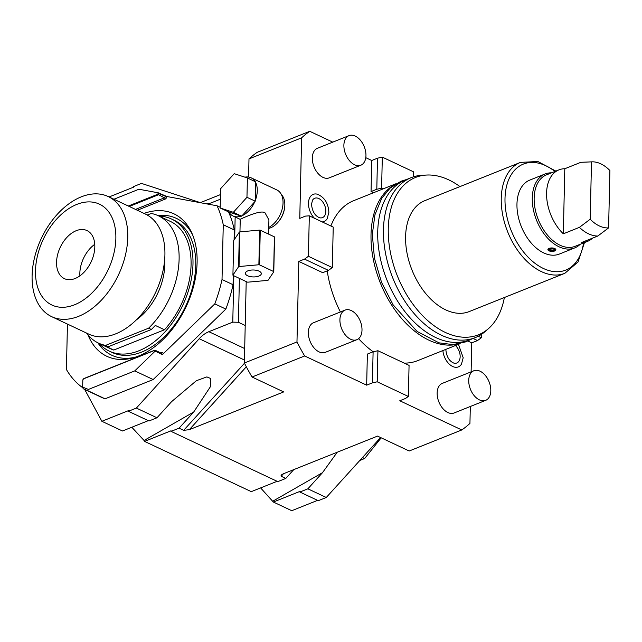 <?xml version="1.0" encoding="UTF-8"?>
<svg xmlns="http://www.w3.org/2000/svg" width="642" height="642" viewBox="0 0 642 642"><rect width="100%" height="100%" fill="white"/><g stroke="black" fill="none" stroke-linecap="round" stroke-linejoin="round"><path stroke-width="0.96" d="M248.992 158.903L301.604 137.845A168.597 106.307 -111.8 0 1 309.749 131.297L257.137 152.347A168.597 106.307 -111.8 0 0 248.992 158.903L248.582 177.048M301.604 137.845L299.774 218.392L305.512 216.097L309.316 215.848L308.393 256.302L304.541 259.119L298.803 261.414L296.973 341.953L244.361 363.011A168.597 106.307 68.2 0 0 252.041 377.014L283.692 391.917L189.326 429.675L183.66 430.341L244.474 363.244M246.207 281.597L244.361 363.011M268.717 228.408A19.252 12.375 -64.8 0 0 275.891 224.395L276.237 224.074A18.449 11.861 -64.8 0 0 284.791 205.913L284.815 205.448A19.252 12.375 -64.8 0 0 284.831 204.942A19.252 12.375 -64.8 0 0 281.445 194.686M467.793 340.99L471.766 342.86L471.108 371.862M296.973 341.953A168.597 106.307 68.2 0 0 304.653 355.965L366.662 385.16L367.368 354.087L373.106 351.792L372.4 382.865L377.215 381.797L408.36 396.459L405.519 398.457L399.781 400.752L461.791 429.955A168.597 106.307 68.2 0 0 469.936 423.399L470.321 406.49M298.803 261.414L322.717 272.673L328.463 270.378L304.541 259.119M373.524 192.728L371.052 191.565L371.758 160.492L365.788 157.683M332.773 142.139L309.749 131.297M330.879 226A86.156 54.329 -111.8 0 1 353.766 200.633L396.154 183.668M327.227 270.876A86.156 54.329 68.2 0 0 340.396 311.972M358.605 338.663A86.156 54.329 68.2 0 0 373.179 351.776M404.243 363.123A86.156 54.329 68.2 0 0 417.781 360.611L460.17 343.647M345.035 310.118L313.473 322.749A15.93 10.047 68.2 0 0 308.353 332.339A15.93 10.047 68.2 0 0 313.93 347.763A15.93 10.047 68.2 0 0 325.309 352.33L356.872 339.698A15.93 10.047 68.2 0 0 362 330.1A15.93 10.047 -111.8 0 0 356.422 314.676A15.93 10.047 -111.8 0 0 345.035 310.118A15.93 10.047 -111.8 0 0 339.915 319.708A15.93 10.047 68.2 0 0 345.492 335.132A15.93 10.047 68.2 0 0 356.872 339.698M348.999 135.639L317.429 148.27A15.93 10.047 68.2 0 0 312.309 157.868A15.93 10.047 68.2 0 0 317.886 173.292A15.93 10.047 68.2 0 0 329.266 177.85L360.836 165.219A15.93 10.047 68.2 0 0 365.956 155.629A15.93 10.047 -111.8 0 0 360.379 140.205A15.93 10.047 -111.8 0 0 348.999 135.639A15.93 10.047 -111.8 0 0 343.879 145.236A15.93 10.047 68.2 0 0 349.457 160.66A15.93 10.047 68.2 0 0 360.836 165.219M473.844 370.763L442.274 383.394A15.93 10.047 68.2 0 0 437.154 392.984A15.93 10.047 68.2 0 0 442.731 408.416A15.93 10.047 68.2 0 0 454.111 412.975L485.681 400.343A15.93 10.047 68.2 0 0 490.801 390.753A15.93 10.047 -111.8 0 0 485.224 375.321A15.93 10.047 -111.8 0 0 473.844 370.763A15.93 10.047 -111.8 0 0 468.724 380.353A15.93 10.047 68.2 0 0 474.302 395.785A15.93 10.047 68.2 0 0 485.681 400.343M314.46 218.272A14.614 9.213 -111.8 0 1 308.481 203.169A14.614 9.213 -111.8 0 1 317.292 194.189C324.483 197.182 328.335 203.249 328.865 212.39L327.139 218.794A14.614 9.213 -111.8 0 1 322.212 221.915M458.468 344.329L463.187 357.763L461.462 364.175A14.614 9.213 -111.8 0 1 450.676 365.298A14.614 9.213 -111.8 0 1 442.876 350.572M383.089 188.9L381.605 188.202L376.798 189.27L371.052 191.565M371.758 160.492L377.496 158.197L376.798 189.27M413.344 176.879L413.464 171.799L382.311 157.13L377.496 158.197M220.487 194.582L200.368 202.631M382.311 157.13L381.605 188.202M220.383 199.197L211.788 202.639A26.547 17.069 -64.8 0 1 206.427 203.827M239.402 278.395L238.399 322.284L245.212 325.486M238.399 322.284L232.773 322.132L208.859 331.697A26.547 17.069 -64.8 0 0 199.221 338.727L136.369 408.071L156.977 417.773L171.615 401.627L196.38 380.706L206.885 376.902L210.785 378.563L210.656 386.332L193.699 412.028L179.062 428.174L183.66 430.341M372.4 382.865L366.662 385.16M461.791 429.955L409.179 451.005L377.536 436.103L283.17 473.86L281.06 475.136L281.188 476.26L285.786 478.426L293.763 469.623M277.111 481.307L251.279 491.644L144.554 441.391L171.077 430.774L171.069 431.376L277.793 481.628L285.786 478.426M171.069 431.376L179.062 428.174M304.653 355.965L252.041 377.014M373.106 351.792L377.921 350.725L409.066 365.394L408.36 396.459M377.215 381.797L377.921 350.725M473.09 338.478L477.504 340.557L471.766 342.86M477.504 340.557L481.364 337.748L481.436 334.362M481.364 337.748L478.202 336.264M109.084 196.958L133.464 187.207L133.472 186.605L141.473 183.403L200.874 202.8M235.157 216.972L234.659 239.073M233.824 275.771L232.773 322.132M148.302 420.654L122.47 430.991L101.861 421.288L128.392 410.671L128.376 411.273L136.369 408.071M101.861 421.288L84.68 389.429M144.554 441.391L144.065 440.484L193.699 412.028M317.589 500.367L291.757 510.703L273.356 502.036L299.886 491.427L299.87 492.021L318.272 500.688L326.272 497.486L380.594 437.547M326.272 497.486L307.871 488.819L322.501 472.673L337.235 452.233M273.356 502.036L260.62 487.904M144.065 440.484L131.819 427.251M272.874 501.137L322.501 472.673M299.87 492.021L307.871 488.819M128.376 411.273L148.984 420.975L156.977 417.773M362.489 457.521L364.624 458.524L381.188 437.82M359.849 460.442L364.624 458.524M233.271 275.506L233.062 284.719A118.152 75.941 115.2 0 1 225.848 309.075L153.181 379.55L105.055 398.81L87.569 390.577A118.152 75.941 115.2 0 1 83.604 388.916A118.152 75.941 115.2 0 1 83.171 388.715L82.657 386.998A116.82 75.09 115.2 0 0 88.516 389.397L87.569 390.577M228.512 211.932A118.152 75.941 115.2 0 1 234.306 229.956L234.081 239.931M83.604 388.916L101.091 397.149A118.152 75.941 -64.8 0 0 105.055 398.81M225.848 309.075L214.813 303.875L162.851 354.159L161.76 354.264L155.508 351.318L154.746 351.519L134.78 370.883L88.516 389.397M134.78 370.883L153.181 379.55M154.746 351.519L154.2 350.564L83.299 378.949M155.508 351.318L154.578 350.259L83.789 378.579L82.826 379.831L82.657 386.998M82.81 380.096L82.641 387.575M82.682 387.664A118.152 75.941 115.2 0 1 66.423 369.495L67.45 324.09M113.923 199.237L138.905 189.238L158.349 192.833L166.84 196.508L217.036 205.785A118.152 75.941 -64.8 0 1 223.264 224.756L222.02 279.519A118.152 75.941 -64.8 0 1 214.813 303.875M88.018 334.939A78.733 50.606 -64.8 0 0 133.215 357.819A78.733 50.606 -64.8 0 0 138.768 355.933A78.733 50.606 -64.8 0 0 191.902 233.19A78.733 50.606 -64.8 0 0 144.025 213.409M154.762 351.046L161.768 354.015A1.324 0.851 -64.8 0 0 161.375 353.196L155.115 350.251L154.2 350.564M233.062 284.719L222.02 279.519M234.306 229.956L223.264 224.756M220.198 207.278L217.036 205.785M128.336 206.026L157.747 194.253L158.349 192.833M129.243 206.451L158.109 194.903L159.096 193.082M157.828 215.511A75.668 48.64 115.2 0 1 192.712 235.116M97.881 342.812A75.668 48.64 -64.8 0 0 135.221 357.217M112.037 352.418A73.011 46.93 -64.8 0 0 141.649 352.089A73.011 46.93 115.2 0 0 192.929 285.802A73.011 46.93 115.2 0 0 174.239 220.302L171.478 219.002A73.011 46.93 115.2 0 1 190.168 284.502A73.011 46.93 115.2 0 1 138.889 350.789A73.011 46.93 -64.8 0 1 109.276 351.118L112.037 352.418M99.061 343.374A73.011 46.93 -64.8 0 0 109.276 351.118M159.007 216.065A73.011 46.93 115.2 0 1 171.478 219.002M147.283 215.038L151.215 213.465A70.355 45.229 115.2 0 1 158.389 215.776L170.347 221.402A70.355 45.229 115.2 0 1 164.48 329.771L113.786 350.05A70.355 45.229 -64.8 0 1 110.408 348.71L98.443 343.085A70.355 45.229 -64.8 0 0 105.617 345.388L108.378 346.688A70.355 45.229 115.2 0 1 104.582 345.725L113.786 350.05M158.389 215.776A70.355 45.229 115.2 0 1 178.821 264.464A70.355 45.229 115.2 0 1 148.615 328.19L151.376 329.49L108.378 346.688M164.48 329.771L155.284 325.438A70.355 45.229 115.2 0 1 151.376 329.49M86.574 333.086A70.355 45.229 -64.8 0 0 98.443 343.085M148.615 328.19L105.617 345.388M164.649 259.809A50.445 32.429 115.2 0 1 136.377 319.852M108.209 196.548L145.357 214.043A66.375 42.669 -64.8 0 1 164.914 254.954A66.375 42.669 115.2 0 1 138.118 318.095A66.375 42.669 115.2 0 1 88.805 334.145L51.657 316.65A66.375 42.669 115.2 0 1 32.1 275.739A66.375 42.669 -64.8 0 1 58.895 212.59A66.375 42.669 -64.8 0 1 108.209 196.548A66.375 42.669 -64.8 0 1 127.758 237.46A66.375 42.669 115.2 0 1 100.963 300.6A66.375 42.669 115.2 0 1 51.657 316.65M115.857 238.519A55.758 35.84 -64.8 0 0 76.815 204.405A55.758 35.84 -64.8 0 0 35.503 270.675A55.758 35.84 115.2 0 0 74.544 304.79A55.758 35.84 115.2 0 0 115.857 238.519M94.815 246.937A26.547 17.069 115.2 0 1 84.094 272.2A26.547 17.069 115.2 0 1 64.369 278.62A26.547 17.069 115.2 0 1 56.552 262.249A26.547 17.069 -64.8 0 1 67.266 236.994A26.547 17.069 -64.8 0 1 86.991 230.574A26.547 17.069 -64.8 0 1 94.815 246.937M94.751 244.313A26.547 17.069 -64.8 0 0 79.841 273.219A26.547 17.069 -64.8 0 0 79.905 275.851M308.393 256.302L332.315 267.57L328.463 270.378M309.316 215.848L333.23 227.107L332.315 267.57M458.669 343.968A86.156 54.329 68.2 0 1 371.02 234.515A86.156 54.329 -111.8 0 1 394.854 184.487M475.176 337.644L469.438 339.947A86.156 54.329 68.2 0 1 407.879 315.278A86.156 54.329 68.2 0 1 377.721 231.842A86.156 54.329 -111.8 0 1 405.423 179.969L411.161 177.665A86.156 54.329 68.2 0 0 383.459 229.539A86.156 54.329 68.2 0 0 413.625 312.983A86.156 54.329 68.2 0 0 475.176 337.644A86.156 54.329 68.2 0 0 485.384 331.336L488.514 328.584A84.736 53.43 68.2 0 0 504.363 297.511M459.977 186.589A84.736 53.43 68.2 0 0 427.066 175.025L422.909 175.194A86.156 54.329 68.2 0 0 411.161 177.665M427.066 175.025A84.736 53.43 68.2 0 0 388.266 228.472A84.736 53.43 68.2 0 0 423.704 316.803A84.736 53.43 68.2 0 0 488.514 328.584M564.848 273.307L469.19 311.587A59.738 37.669 68.2 0 1 426.505 294.485A59.738 37.669 68.2 0 1 405.592 236.633A59.738 37.669 -111.8 0 1 424.803 200.665L520.461 162.386A59.738 37.669 68.2 0 0 501.25 198.354A59.738 37.669 68.2 0 0 522.163 256.214A59.738 37.669 68.2 0 0 564.848 273.307L578.073 261.92L584.453 242.588M580.143 244.313A39.828 25.11 -111.8 0 1 574.67 247.932L559.359 254.055A39.828 25.11 -111.8 0 1 530.91 242.66A39.828 25.11 -111.8 0 1 516.962 204.084A39.828 25.11 -111.8 0 1 529.77 180.105L545.074 173.982A39.828 25.11 -111.8 0 1 551.542 172.826M574.67 247.932A39.828 25.11 -111.8 0 1 559.062 246.809A39.828 25.11 -111.8 0 1 532.274 197.961A39.828 25.11 -111.8 0 1 545.074 173.982M547.907 249.545L554.752 248.534L555.868 249.722M558.965 169.857A38.496 24.276 68.2 0 0 546.687 197.327A38.496 24.276 68.2 0 0 563.323 233.8L564.799 168.734A38.496 24.276 68.2 0 0 558.965 169.857L546.527 174.833A38.496 24.276 68.2 0 0 535.091 208.722A38.496 24.276 68.2 0 0 560.041 245.228A38.496 24.276 -111.8 0 0 575.128 246.319L587.566 241.344A38.496 24.276 68.2 0 0 592.566 238.126M587.566 241.344A38.496 24.276 68.2 0 1 581.724 242.459L597.798 236.031A38.496 24.276 68.2 0 1 588.553 233.824A38.496 24.276 68.2 0 1 579.397 227.364L590.199 219.227A34.516 21.764 68.2 0 0 608.6 227.894L597.798 236.031M590.199 219.227L591.499 161.872A34.516 21.764 68.2 0 1 591.932 161.848A34.516 21.764 68.2 0 1 609.9 170.531L608.6 227.894M564.799 168.734L580.874 162.306L591.499 161.872M563.323 233.8L579.397 227.364M554.752 248.534A3.98 1.733 -178.7 0 0 550.411 248.045A3.98 1.733 -178.7 0 0 547.899 249.594A3.98 1.733 -178.7 0 0 549.014 250.829A3.98 1.733 -178.7 0 0 553.356 251.319A3.98 1.733 -178.7 0 0 555.868 249.77A3.98 1.733 -178.7 0 0 554.752 248.534M549.231 249.602L549.969 250.444A2.656 1.156 1.3 0 1 549.231 249.618A2.656 1.156 1.3 0 1 550.9 248.59A2.656 1.156 1.3 0 1 553.797 248.911A2.656 1.156 1.3 0 1 554.536 249.738A2.656 1.156 1.3 0 1 552.866 250.773A2.656 1.156 1.3 0 1 549.969 250.444L554.536 249.722M312.526 200.192A10.424 6.572 -111.8 0 1 320.743 199.806A10.424 6.572 -111.8 0 1 325.831 211.338A10.424 6.572 -111.8 0 1 319.547 217.742C314.869 215.768 312.189 211.258 311.514 204.22L312.526 200.192M455.467 345.532A10.424 6.572 -111.8 0 1 460.153 356.711A10.424 6.572 -111.8 0 1 453.87 363.115C449.191 361.149 446.511 356.639 445.837 349.593L445.845 349.384M275.891 224.395A19.252 12.375 -64.8 0 0 284.815 205.448M268.733 227.412A21.106 13.57 -64.8 0 0 282.432 207.984A21.106 13.57 -64.8 0 0 276.822 189.928L251.062 177.794A21.106 13.57 -64.8 0 0 244.915 177.168M268.589 234.113L268.91 219.901L264.969 212.767C261.142 210.119 248.976 215.535 244.586 217.277L240.244 219.251L239.956 231.866M220.182 208.008L228.905 212.053A21.106 13.57 -64.8 0 0 233.078 215.993A21.106 13.57 -64.8 0 0 241.191 216.065L242.09 215.704A21.106 13.57 -64.8 0 0 254.786 201.7L255.259 200.545A21.106 13.57 -64.8 0 0 255.668 182.529L255.685 181.871L247.403 177.978L234.226 173.677L220.615 188.692L220.182 208.008L233.351 212.309L246.961 197.295L247.403 177.978M255.187 181.638A21.106 13.57 -64.8 0 0 251.062 177.794M228.905 212.053L241.191 216.065M241.633 216.21L233.351 212.309M255.259 200.545L255.668 182.529M255.243 201.195L246.961 197.295M242.09 215.704L254.786 201.7M273.781 271.783L274.567 237.131A20.977 9.124 -178.7 0 0 274.415 236.858L273.628 271.518L259.472 264.849A20.977 9.124 1.3 0 0 258.87 264.761L239.041 266.526A20.977 9.124 1.3 0 0 238.591 266.711L232.918 275.145A20.977 9.124 1.3 0 0 233.07 275.41L247.226 282.079A20.977 9.124 -178.7 0 0 247.836 282.167L267.658 280.402A20.977 9.124 -178.7 0 0 268.115 280.217L273.781 271.783A20.977 9.124 -178.7 0 0 273.628 271.518M232.918 275.145L233.704 240.493L239.378 232.059A20.977 9.124 1.3 0 1 239.827 231.874L259.657 230.109A20.977 9.124 1.3 0 1 260.259 230.189L274.415 236.858M247.611 275.763A7.969 3.467 -178.7 0 0 256.294 276.742A7.969 3.467 -178.7 0 0 261.318 273.644A7.969 3.467 -178.7 0 0 259.087 271.165A7.969 3.467 1.3 0 0 250.412 270.186A7.969 3.467 1.3 0 0 245.388 273.283A7.969 3.467 1.3 0 0 247.611 275.763M239.378 232.059L238.591 266.711M239.827 231.874L239.041 266.526M259.657 230.109L258.87 264.761M260.259 230.189L259.472 264.849M208.859 331.697L244.69 348.574M189.326 429.675L246.319 366.791M199.221 338.727L244.425 360.018M283.467 473.748L281.188 476.26M166.84 196.508A2.391 1.533 115.2 0 1 165.074 199.148L137.324 210.255M163.269 353.862A2.391 1.533 -64.8 0 0 161.591 352.594L160.781 352.915M161.591 352.594A1.059 0.666 -111.8 0 1 161.343 353.18M162.851 354.159A1.059 0.465 1.3 0 1 161.768 354.015L161.76 354.264M158.341 193.306L165.347 196.275A1.059 0.465 -178.7 0 0 166.43 196.412M165.355 196.027L165.347 196.275A1.324 0.851 115.2 0 1 164.36 197.848A1.059 0.666 -111.8 0 1 165.074 199.148M157.747 194.253L164.36 197.848L135.502 209.396M554.937 171.47A57.082 35.992 68.2 0 0 505.005 198.458A57.082 35.992 68.2 0 0 540.532 266.984A57.082 35.992 68.2 0 0 583.546 242.949M470.666 339.449L465.859 341.849L452.891 344.602L439 342.836L417.099 331.441L393.137 304.862L381.573 282.456L374.43 258.261L372.328 234.362L374.92 214.805L381.661 198.418L390.184 188.05L400.961 181.277L406.651 179.471M555.852 171.101L537.892 161.511L520.461 162.386M591.932 161.848L587.013 162.049M240.236 219.363L233.078 215.993"/></g></svg>
